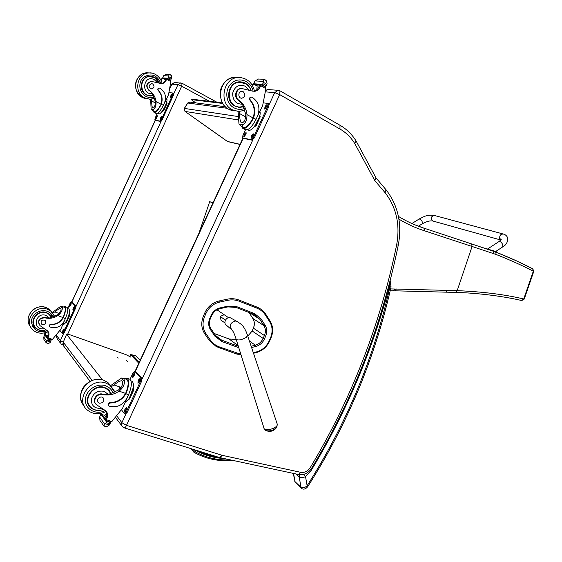 <?xml version="1.0" encoding="UTF-8"?>
<svg xmlns="http://www.w3.org/2000/svg" width="562" height="562" viewBox="0 0 562 562"><rect width="100%" height="100%" fill="white"/><g stroke="black" fill="none" stroke-linecap="round" stroke-linejoin="round"><path stroke-width="0.84" d="M495.466 251.931L492.923 251.003M390.618 288.917L457.194 290.645C482.61 291.713 504.788 294.488 523.735 298.984L521.529 300.501C506.32 296.891 480.903 293.125 455.838 292.402M495.642 252.001C509.277 257.403 521.627 262.995 532.692 268.769L533.31 271.221C522.253 265.475 509.874 259.904 496.169 254.502L472.087 246.472L457.194 290.645L455.726 292.395L446.214 292.17M521.726 300.544L524.22 299.103L523.735 298.984L533.31 271.221L533.788 271.376L532.811 268.84L516.45 260.845L495.487 251.938M225.32 106.731L189.527 102.066L187.652 103.043L189.837 102.108M240.03 144.462L227.61 141.568L185.01 111.416L184.308 108.459L185.01 111.416L238.653 119.994M240.093 144.329L227.441 141.441M133.32 355.936L132.569 355.114L133.349 355.219L133.32 355.936L139.285 362.188L132.281 354.847L130.672 354.685L138.8 363.242M199.573 451.314L208.432 454.869L217.817 457.004M133.32 355.31L135.414 355.409L140.149 360.326M198.927 233.286L209.696 201.674L213.033 202.812M212.956 202.973L209.696 201.674M90.046 381.352L64.145 346.628C62.895 345.384 62.607 343.902 63.274 342.181L66.611 334.214M92.112 380.411L63.274 342.181L66.639 334.151L69.709 334.699L126.099 354.685L130.848 357.151M127.553 361.296L126.45 360.649L127.553 361.296M118.294 358.05L117.191 357.404L118.294 358.05M66.709 334.453L102.41 379.764M222.397 102.888L191.509 99.151L191.228 99.593L222.721 103.45M191.228 99.593L195.787 102.881M264.133 428.651L265.756 430.464C269.62 431.532 273.28 430.485 276.722 427.31L277.031 426.741M231.446 318.387L230.532 317.881C226.36 316.111 222.636 323.319 226.641 325.412L231.052 329.192M225.432 320.108L220.171 316.441L223.908 314.846M221.014 320.164L224.969 322.953M216.988 309.788L228.586 317.727M278.724 90.377L278.085 90.313L274.713 92.625L279.693 94.648L279.96 90.805M279.757 94.627L339.982 129.028C345.974 132.506 350.878 137.297 354.685 143.415L374.847 180.641L376.034 177.922M354.685 143.415L356.083 140.992M170.251 87.531L171.775 84.216L174.993 82.466M182.011 83.253L180.627 82.895L177.943 84.672L181.702 86.211L209.577 101.336M153.229 95.287L152.372 93.545L149.19 90.377C153.075 93.074 155.365 96.812 156.06 101.603C156.236 105.291 155.421 107.911 153.63 109.471L153.005 110.847L151.122 109.042L153.63 109.471M151.122 109.042L150.63 99.235M151.283 99.2L151.607 100.963C151.733 104.644 152.056 106.984 152.569 107.96L152.815 108.073C154.459 107.855 155.302 105.67 155.351 101.497L152.063 93.587M154.276 112.54L156.046 113.454C157.929 113.924 160.353 111.213 163.331 105.319L164.568 102.621C166.689 96.552 165.13 91.746 159.875 88.213L159.306 88.065C158.02 88.424 157.725 89.21 158.428 90.433C162.053 94.479 163.001 99.081 161.273 104.237L163.331 105.319M159.306 88.065L159.032 88.037C157.746 88.396 157.458 89.182 158.161 90.405C161.779 94.451 162.727 99.045 160.999 104.195L160.971 104.918L161.273 104.237M160.971 104.918C158.07 110.419 155.751 112.913 154.016 112.407L153.503 111.135M166.661 79.27L165.881 80.851C164.849 82.635 163.345 83.569 161.357 83.633L160.634 83.576C162.615 83.506 164.118 82.579 165.144 80.795L165.923 79.214L167.321 78.694L170.188 80.176L170.834 81.595L168.537 94.697L163.289 105.403M160.858 79.902L161.343 78.905L162.882 78.399L165.326 79.593M161.343 78.905L162.516 78.378M166.204 74.205L163.69 75.673L168.663 75.961L168.024 78.792L170.644 80.169L171.775 77.654L171.396 75.505L169.352 74.388L171.396 75.505M168.663 75.961L169.352 74.388M160.704 104.876C158.077 109.829 155.983 112.077 154.424 111.606L152.808 110.77M162.053 78.954L161.217 80.626M165.769 79.551L165.326 79.523L165.277 80.535M162.502 78.371L163.69 75.673M166.795 101.371L167.033 103.436L163.928 110.187L160.402 113.187M163.928 110.187L163.38 109.899M167.033 103.436L166.478 103.148M166.802 101.223C166.099 105.53 164.266 109.232 161.301 112.33M149.19 90.377C145.783 86.134 146.527 83.148 151.424 81.406L161.357 83.633M167.518 78.729L170.188 80.176M165.923 79.214L166.907 78.666M166.759 98.582C168.523 101.666 160.641 116.011 158.47 113.707L157.62 113.271M172.977 93.06L173.679 93.418L173.349 95.4L162.193 119.671L160.662 121.483L155.541 120.401M169.162 92.59L172.941 93.032L172.618 95.006L161.463 119.292L159.924 121.104L154.824 120.043L155.154 118.048L157.269 113.461M157.065 117.121L155.541 119.277L156.208 116.959L157.29 115.751L157.065 117.121M161.491 117.978L159.945 120.163L160.613 117.809L161.723 116.587L161.491 117.978M171.965 95.189L170.384 97.409L171.052 95.083L172.19 93.826L171.965 95.189M156.398 118.505L157.156 116.896M160.781 119.453L161.617 117.676M171.234 96.692L172.07 94.936M149.211 95.905L152.351 95.596M153.538 77.184L150.433 76.27M153.419 95.61L150.405 96.032L146.499 94.985C137.838 90.988 140.725 75.94 150.131 76.27C154.606 76.481 157.683 78.799 159.348 83.211M148.867 90.341C145.46 86.105 146.204 83.12 151.094 81.385L151.614 81.413M149.281 95.603L145.881 94.627M146.97 76.917L150.475 76.58M152.646 83.914L151.508 83.626C148.347 85.361 148.375 87.124 151.585 88.915C154.381 87.89 154.74 86.225 152.646 83.914M110.707 385.588L121.525 378.022L124.996 378.928L124.427 381.422L121.525 378.022M124.427 381.422C124.546 384.907 122.769 388.145 119.095 391.145C113.953 394.615 108.515 395.746 102.776 394.545L102.425 394.074C97.191 392.557 91.985 399.68 95.491 403.565M101.237 408.342C94.521 408.7 91.22 405.645 91.332 399.175C93.489 392.81 97.802 390.204 104.279 391.349L108.34 394.503L118.294 390.161C122.235 386.508 123.528 383.502 122.193 381.127L121.856 380.839C120.317 380.586 117.725 381.963 114.093 384.977L111.459 386.551M124.771 378.633L127.251 378.296C129.457 380.537 129.134 385.406 126.288 392.908L125.874 393.765C122.333 399.723 117.163 402.806 110.363 402.996C108.536 403.481 108.059 404.457 108.923 405.926L109.414 406.2C117.029 407.907 122.888 405.209 126.984 398.121L128.572 394.693C131.754 386.86 132.189 381.71 129.885 379.231L129.316 379.034M128.677 394.468L122.558 408.286L111.887 421.521L109.681 421.851M101.448 413.288L101.75 414.377L104.806 415.473M102.776 394.545C97.107 392.901 91.929 401.12 96.411 404.654L105.698 410.808C107.637 412.677 108.122 414.981 107.166 417.714L106.288 419.765L106.562 420.833M106.288 419.765L105.53 418.697L106.148 420.566M109.913 421.971L110.349 423.123L108.852 425.603L106.38 426.677L103.822 425.961L104.722 424.268L99.643 416.997L101.118 413.513M99.643 416.997L99.959 420.453M126.31 379.174L126.822 379.357C128.81 381.373 128.529 385.764 125.979 392.529L125.565 393.393C122.031 399.343 116.868 402.42 110.075 402.61C108.283 403.066 107.785 404.022 108.585 405.49M105.53 418.697L106.408 416.653L106.141 411.236M118.807 389.775L119.573 386.888L114.093 384.977M119.018 389.607L119.573 386.888M106.078 417.454L104.722 415.557L106.85 413.428M109.836 423.797L106.183 422.61L104.722 424.268M133.37 386.67L133.524 390.499L129.562 399.041L128.438 399.463M129.562 399.041L128.909 398.816M133.524 390.499L132.808 390.246M133.25 387.647L129.429 398.015M106.183 422.61L106.351 421.823L100.746 413.899M110.349 422.575L106.949 421.43L106.351 421.823M101.02 413.386L101.497 414.011M131.564 381.043L132.077 381.226C134.185 383.474 133.798 388.145 130.918 395.241C129.127 398.978 127.286 401.275 125.41 402.125M135.561 371.545L141.828 378.275L141.455 381.584L127.202 412.36L125.481 414.011L124.645 413.73M130.04 379.336L133.004 372.929L134.747 371.25L140.872 377.931L140.5 381.247L126.239 412.037L124.518 413.688L121.54 409.902M138.119 380.924L139.917 378.528L139.734 380.86L137.936 383.256L138.119 380.924L139.067 381.261L140.149 379.202M132.899 375.093L134.662 372.732L134.473 375.016L132.709 377.376L132.899 375.093L133.84 375.43L134.88 373.435M124.792 409.705L126.541 407.345L126.359 409.747L124.609 412.108L124.792 409.705L125.755 410.028L126.787 408.033M138.652 382.919L139.067 381.261M133.426 377.018L133.84 375.43M125.326 411.742L125.755 410.028M121.42 386.888L120.535 388.117M120.352 388.328L121.582 386.614M109.239 390.428L110.433 392.824M90.742 407.211L88.789 405.343M111.114 393.442L108.101 389.347L104.841 387.541C93.355 382.877 81.272 400.039 90.7 407.682C94.311 410.646 98.519 411.236 103.338 409.459C98.694 411.117 94.606 410.464 91.051 407.499C81.904 400.102 93.608 383.453 104.743 387.977L107.911 389.726L110.7 393.386M108.34 394.503L102.425 394.074M107.047 388.595L109.007 390.78M89.161 405.167L87.693 402.694M99.39 403.2C103.499 402.989 104.729 401.17 103.085 397.734C100.233 395.107 95.378 400.221 98.42 402.652L99.39 403.2M241.477 122.769L241.639 122.804C244.196 122.6 245.58 119.811 245.791 114.437L242.496 104.209L238.225 100.078L238.766 100.141C243.529 103.612 246.268 108.431 246.985 114.606C247.09 119.369 245.812 122.734 243.163 124.694L241.793 126.38L240.417 125.691L238.976 123.984L243.163 124.694M238.976 123.984L238.119 111.48M239.243 111.515L239.538 113.545C239.63 118.09 240.143 121.09 241.091 122.558M243.227 128.515L245.123 129.534C248.235 130.623 251.867 127.23 256.012 119.369L257.628 115.87C260.438 108.03 258.646 101.834 252.24 97.296L251.53 97.107C249.921 97.577 249.535 98.603 250.371 100.177C254.748 105.389 255.787 111.325 253.49 117.992L256.012 119.369M251.53 97.107L251.073 97.064C249.472 97.528 249.085 98.554 249.921 100.127C254.291 105.333 255.331 111.262 253.033 117.922L252.64 118.8L253.097 118.87L253.49 117.992M253.097 118.87C249.008 126.211 245.531 129.323 242.651 128.206L241.744 126.415M252.984 91.248C255.401 91.114 257.255 89.906 258.548 87.637L259.567 85.593L260.796 85.677L261.555 84.925L265.116 86.892L265.896 88.677L262.658 105.607L255.942 119.509M252.205 85.094L254.136 84.433L257.143 85.972M252.057 84.848L253.469 84.391M258.464 79.024L254.979 80.914L263.297 81.385L262.531 85.059L265.728 86.829L267.098 83.569L266.395 80.773L263.901 79.333L266.395 80.773M263.297 81.385L263.901 79.333M252.64 118.8C248.945 125.417 245.798 128.213 243.198 127.195L241.414 126.232M253.097 85.15L252.703 85.972M245.819 114.718L244.681 116.341L245.826 114.838M259.363 86.028L257.15 85.874L256.799 89.801M253.336 84.384L254.979 80.914M259.834 115.393L260.213 116.847L256.181 125.572L253.743 127.328M256.181 125.572L255.506 125.2M260.213 116.847L259.574 116.496M259.419 117.037L254.431 126.527M238.766 100.141C233.989 97.191 236.314 88.255 241.808 88.515L253.09 91.269M260.796 85.677L259.777 87.728C258.45 90.046 256.553 91.255 254.087 91.353M261.716 84.953L265.116 86.892M259.567 85.593L260.796 84.876M259.946 111.473C261.843 117.275 251.453 133.377 248.144 129.857L247.68 129.604M268.987 103.893L268.847 106.513L254.312 137.901L252.078 140.191L243.501 138.371M263.494 102.881L268.229 103.464L267.955 106.007L253.406 137.416L251.179 139.706L242.643 137.929L242.925 135.351L245.503 129.773M245.882 134.255L243.704 136.98L244.463 133.981L246.072 132.484L245.882 134.255M253.258 135.681L251.031 138.449L251.79 135.4L253.448 133.875L253.258 135.681M266.901 106.218L264.618 109.042L265.383 106.042L267.091 104.469L266.901 106.218M244.449 136.735L246.205 133.201M251.776 138.231L253.595 134.578M265.369 108.824L267.224 105.185M238.021 107.209L240.958 106.991M242.995 82.607L240.107 81.82M243.536 106.794L239.679 107.391L234.853 106.063C224.182 100.963 228.193 81.427 239.904 81.82C245.383 82.073 249.114 84.995 251.095 90.594M238.225 100.078C233.448 97.142 235.773 88.213 241.26 88.466L241.927 88.508M238.133 106.822L234.986 106.141M236.925 82.312L240.15 82.228M243.262 91.754L241.857 91.388C237.895 91.227 237.838 98.364 241.793 98.238C245.306 96.896 245.798 94.732 243.262 91.754M52.308 312.479L60.534 306.423L63.014 306.88L62.284 308.475L60.534 306.423M62.284 308.475C62.206 310.969 60.717 313.343 57.83 315.605C53.776 318.197 49.463 318.928 44.89 317.818L44.679 317.537C39.424 317.692 37.612 320.101 39.249 324.766M43.977 328.742C31.971 330.737 35.055 311.355 46.119 315.444L49.386 318.043L57.345 315.015C60.457 312.268 61.609 310.112 60.801 308.538L60.654 308.412C59.705 308.362 57.76 309.529 54.823 311.903L52.786 313.048M63.45 306.95L64.988 306.592C66.225 308.032 65.733 311.545 63.52 317.123L63.204 317.783C60.45 322.391 56.369 324.667 50.959 324.618C49.512 324.948 49.14 325.7 49.849 326.887L50.243 327.119C56.326 328.693 60.963 326.74 64.145 321.26L65.361 318.598C67.812 312.739 68.395 309.009 67.11 307.407L66.85 307.309M65.424 318.471L60.801 329.241L52.456 339.385L50.945 339.757L48.184 338.76L50.945 339.757M45.599 332.683L45.311 334.84L47.742 335.795M44.89 317.818C39.185 318.225 37.542 320.818 39.958 325.595L47.405 330.73C48.964 332.261 49.379 334.095 48.655 336.231L47.981 337.825L48.184 338.76M47.981 337.825L47.524 337.179L47.896 338.486M46.618 342.953L46.154 342.785L46.822 341.387L43.773 337.017L44.967 334.369M43.773 337.017L43.92 339.567M64.412 307.316L64.644 307.407C65.754 308.7 65.318 311.868 63.337 316.898L63.014 317.565C60.267 322.167 56.193 324.443 50.784 324.393C49.393 324.674 48.999 325.405 49.596 326.578M47.524 337.179L48.199 335.591L47.854 331.18M47.946 336.216L47.679 335.851L48.318 335.254M50.952 339.757L50.84 341.106L47.918 340.052L46.822 341.387M46.154 342.785L48.325 343.565L50.13 342.581L50.84 341.106M69.519 310.765L69.505 315.711L66.456 322.356L65.002 323.22M66.456 322.356L65.873 322.138M69.505 315.711L68.929 315.493M69.477 311.91C69.133 316.174 67.595 319.996 64.848 323.368M47.918 340.052L48.037 339.434L44.665 334.664M51.233 340.151L48.508 339.139L48.037 339.434M45.115 333.8L44.805 332.894M44.672 333.182L45.101 334.545M68.641 308.938L68.873 309.03C70.053 310.484 69.533 313.87 67.314 319.181C65.621 322.707 64.089 324.681 62.705 325.103M72.027 302.061L75.828 306.107L75.413 308.524L64.426 332.43L63.176 333.835L62.459 333.575M67.707 308.461L70.117 303.213L71.381 301.794L75.062 305.812L74.641 308.229L63.654 332.149L62.403 333.554L60.008 330.491M73.088 308.306L74.416 306.367L74.156 308.053L72.835 309.999L73.088 308.306L73.861 308.601L74.381 307.47M69.941 304.794L71.241 302.869L70.988 304.534L69.688 306.452L69.941 304.794L70.7 305.082L71.177 304.042M62.811 330.688L64.103 328.77L63.843 330.498L62.551 332.423L62.811 330.688L63.576 330.976L64.075 329.894M73.636 309.191L73.861 308.601M70.503 305.573L70.7 305.082M63.351 331.58L63.576 330.976M50.313 315.177L51.451 317.446M36.361 328.341L34.219 326.36M51.704 317.397L49.294 314.179L46.681 312.662C37.506 308.671 28.128 321.829 35.68 328.131C38.659 330.639 42.094 331.201 45.979 329.824M49.386 318.043L44.679 317.537M47.833 313.189L50.116 315.43M34.5 326.227L33.088 323.424M42.298 324.534C45.564 324.492 46.52 323.087 45.171 320.34C41.588 319.504 40.373 320.747 41.525 324.077L42.298 324.534M502.625 246.964L502.66 246.943C506.116 245.053 507.823 242.138 507.781 238.19C507.008 235.907 505.4 234.487 502.962 233.933L502.962 233.933C499.513 235.021 498.824 237.045 500.882 240.002L499.744 238.639C499.407 235.745 500.475 234.178 502.962 233.933L434.166 215.401C430.745 216.672 430.295 218.541 432.81 220.999C430.134 220.515 426.628 221.435 422.294 223.767L422.266 223.781M496.07 252.169L496.26 251.636L482.786 247.645M221.702 320.649L221.14 320.565L220.171 316.434M309.522 470.949L310.653 471.314L309.901 470.556M389.529 283.009L389.873 284.878L390.168 280.536M391.033 286.697L389.852 287.034L389.691 288.039C373.597 358.668 346.073 424.563 307.119 485.723L308.088 486.074M296.055 473.984L299.174 476.885C300.789 477.974 302.904 477.883 305.524 476.597L307.119 485.723C304.997 487.718 302.974 488.266 301.035 487.373L301.724 488.49C304.934 490.703 308.124 486.376 308.074 486.095C347.098 424.816 374.678 358.802 390.815 288.046L390.822 288.011M299.848 474.714L299.174 476.885L301.035 487.373L295.036 481.676L293.252 473.38M389.852 287.034L389.873 284.878C372.36 350.906 345.953 413.056 310.653 471.314L305.524 476.597L303.845 474.321M424.928 230.926L424.472 228.32L471.553 243.915L472.087 246.472L424.338 230.736C415.585 227.947 407.106 224.076 398.915 219.131M394.826 288.959L393.526 290.786L390.197 290.758M396.358 288.987L395.009 290.807L393.526 290.786M447.521 290.399L446.095 292.17L395.1 290.814M496.169 254.502L495.656 252.008L471.504 243.901M493.612 253.574L492.979 251.031L424.422 228.298M424.338 230.736L423.86 228.123L424.472 228.32L423.804 228.102M398.423 216.405C406.621 221.421 415.1 225.327 423.86 228.123L413.948 224.442M238.597 116.615L184.434 108.424L187.771 103.022L227.203 108.304M195.892 450.534L194.902 449.86L196.412 450.331M195.969 450.569C204.435 455.283 213.63 457.889 223.564 458.402M220.332 457.714C212.134 456.836 204.484 454.475 197.381 450.633M221.695 341.464L221.737 340.2L220.213 339.532L215.457 335.352L214.916 336.188L221.695 341.464L238.78 347.688M210.996 328.812L215.45 335.331L220.213 339.532L216.637 336.821M215.45 335.331L211.066 328.896L210.525 329.746L214.916 336.188M238.33 346.262L221.737 340.2L215.604 335.556M210.293 318.57L209.752 318.499C208.116 322.595 208.376 326.346 210.525 329.746M211.6 315.57L211.059 315.493L209.752 318.499M251.579 347.506L255.822 346.459L255.31 345.194L251.144 346.213M219.763 308.657L220.03 307.899C215.934 308.959 212.949 311.488 211.059 315.493M255.822 346.459C259.728 345.37 262.595 342.89 264.414 339.026L263.135 338.422C261.478 341.942 258.871 344.204 255.31 345.194L249.409 341.022M227.736 306.866L228.01 306.107L220.03 307.899M264.414 339.026L265.685 336.125L264.407 335.521L263.135 338.422L252.176 330.997L253.413 328.173L264.407 335.521C265.868 331.924 265.693 328.615 263.887 325.595L252.872 318.485L248.931 312.437L252.823 318.415M227.947 306.824L236.026 307.428L236.841 306.704L228.01 306.107M265.685 336.125C267.287 332.177 267.098 328.545 265.116 325.229L263.887 325.595L259.735 319.188L260.972 318.816L254.621 313.617L236.841 306.704M253.792 314.327L236.082 307.449L253.785 314.327L254.621 313.617M265.116 325.229L260.972 318.816M254.221 314.502L259.735 319.188L249.444 312.641M240.838 354.257L219.313 346.894C215.534 345.497 212.485 343.129 210.16 339.785L205.776 333.357C202.559 328.271 202.172 322.672 204.617 316.539L205.924 313.526C208.755 307.512 213.237 303.726 219.384 302.159L227.378 300.389C231.544 299.497 235.499 299.771 239.243 301.218L256.862 308.145C260.508 309.606 263.402 311.994 265.559 315.303L269.655 321.682C272.598 326.641 272.872 332.058 270.477 337.945L269.212 340.839C266.493 346.599 262.222 350.295 256.398 351.938L253.322 352.697M237.157 353.336L236.447 353.948L237.157 353.336M229.043 338.963L214.199 333.505L229.099 338.977L238.148 345.672M253.427 328.131L253.413 328.173C254.832 324.667 254.649 321.436 252.872 318.485L252.83 318.436M247.786 336.167L252.176 330.997L247.765 336.118M236.223 339.511L229.085 338.97L236.23 339.539M219.313 346.894L218.618 347.52L215.991 346.347L218.618 347.52M218.702 347.541L236.447 353.948L218.667 347.534M236.539 353.969L241.063 354.987M252.19 330.955L253.364 328.131C254.783 324.618 254.614 321.401 252.851 318.471M239.243 301.218L239.264 300.115L256.869 307.042L256.862 308.145M204.617 316.539L203.451 315.985L204.758 312.971L205.924 313.526M219.384 302.159L218.927 301.007C212.457 302.658 207.736 306.641 204.758 312.971M227.378 300.389L226.922 299.244L218.927 301.007M203.451 315.985C200.873 322.44 201.287 328.341 204.673 333.688L205.776 333.357M239.264 300.115C235.366 298.612 231.256 298.317 226.922 299.244M204.673 333.688L209.064 340.108L210.16 339.785M209.064 340.108L215.991 346.347M265.559 315.303L265.91 314.495C263.74 311.165 260.845 308.728 257.213 307.182L256.869 307.042M269.655 321.682L270.083 320.972L266.002 314.636M270.477 337.945L270.863 337.987M256.124 352.543L256.398 351.938M269.212 340.839L269.598 340.874M277.115 423.734L247.61 335.647C246.563 332.346 245.292 329.578 243.775 327.33C242.868 325.56 240.501 323.543 236.672 321.281L235.457 321.035C229.97 322.757 228.853 325.777 232.113 330.098C233.483 331.805 234.797 334.769 236.061 339.012C237.754 340.663 241.133 340.158 246.184 337.495L247.484 335.282M230.532 317.881L237.691 321.836M266.437 430.773C270.694 432.136 274.123 430.977 276.722 427.31L277.291 424.275C278.071 428.132 263.978 432.185 263.957 428.103L236.173 339.378M121.785 425.792L115.646 417.615M135.309 371.454L243.227 138.231M265.77 90.398L268.531 89.59M374.847 180.641L385.139 192.752L386.038 189.752M385.139 192.752C396.463 207.526 400.299 224.926 396.624 244.955L398.31 244.976M396.624 244.955C380.326 324.562 351.538 398.788 310.245 467.64L311.734 468.125M310.245 467.64C307.765 471.3 304.653 472.874 300.902 472.361L298.485 474.504L220.1 457.665M300.902 472.361L222.208 455.325L219.911 457.623L219.152 457.419M222.208 455.325L221.569 455.157C220.711 456.885 219.833 457.616 218.934 457.356L124.244 427.83M221.569 455.157L126.534 425.35C125.642 427.183 124.82 427.991 124.061 427.773L122.593 426.874C121.434 425.736 121.195 424.338 121.863 422.687L116.945 416.112M126.534 425.35L121.863 422.687L125.881 414.011M265.629 91.88L274.713 92.625L269.303 104.3M252.802 139.938L142.06 379.076M126.506 425.286L279.693 94.648M339.982 129.028L339.968 125.242M60.345 342.996L57.169 338.71L56.537 335.128M63.471 333.793L60.373 340.537L56.544 335.423L56.846 334.755M71.894 301.991L155.344 120.303M170.174 88.016L171.93 84.181L177.943 84.672L173.791 93.699M182.088 83.267L181.702 86.211M161.125 121.266L75.94 306.648M62.874 344.183L62.101 344.555L61.005 343.881L60.373 340.537L63.099 342.125M67.7 334.123L181.652 86.225M171.48 78.195L168.691 76.678M155.428 102.965L151.607 100.963M171.087 79.228L168.333 77.732M170.04 80.099L170.497 80.127M163.254 78.476L166.521 78.694M167.574 78.764L168.024 78.792M165.144 80.795L165.881 80.851M170.834 81.595L166.633 79.319M162.488 77.886L167.94 78.244M160.999 104.195L156.06 101.603M161.463 119.292L162.193 119.671M159.924 121.104L160.662 121.483M164.715 108.48L166.162 105.326M156.208 116.959L156.931 117.332M155.772 117.908L156.496 118.28M160.613 117.809L161.35 118.189M160.17 118.772L160.908 119.151M171.052 95.083L171.782 95.47M170.609 96.046L171.34 96.439M172.618 95.006L173.349 95.4M154.901 120.078L155.625 120.451M154.107 96.987C151.311 97.921 148.572 97.711 145.874 96.355C138.969 92.892 137.669 82.01 143.647 77.149C151.452 72.849 157.22 74.985 160.936 83.569M147.602 98.94L142.6 97.57C131.171 92.337 134.859 72.491 147.272 72.821L149.056 72.912M154.648 98.406L149.745 99.228L144.666 97.851C133.173 92.582 136.889 72.596 149.38 72.934L151.705 73.102M152.372 93.545C140.507 95.259 143.338 73.966 154.248 79.649L157.086 82.375M153.278 95.371L150.483 95.73C139.172 95.863 138.828 76.291 150.216 76.58L154.515 77.64M125.874 393.765L128.572 394.693M111.887 421.521L106.323 419.695M106.38 426.677L103.668 425.799M126.288 392.908L125.979 392.529M110.363 402.996L110.075 402.61M109.147 424.97L105.445 423.769M110.215 422.498L109.815 421.936M106.949 421.43L106.548 420.868M105.41 419.266L102.073 414.573M107.166 417.714L106.408 416.653M125.565 393.393L119.095 391.145M134.852 371.334L135.786 371.672M131.473 394.924L131.789 394.243M138.688 379.694L139.636 380.031M133.461 373.892L134.395 374.229M125.361 408.483L126.317 408.806M126.239 412.037L127.202 412.36M140.5 381.247L141.455 381.584M140.872 377.931L141.828 378.275M89.772 406.719L90.131 406.86M112.99 392.887C111.648 389.473 109.204 387.113 105.642 385.806C96.79 382.532 85.34 390.541 85.424 400.06C85.185 409.6 96.39 415.353 105.291 410.478M114.1 390.407L110.229 385.434L106.014 383.122C90.812 376.884 74.655 399.582 87.082 409.824C92.772 414.447 99.158 414.974 106.232 411.405M111.086 386.192L107.897 382.518L103.717 380.214C89.246 374.25 73.222 395.093 84.103 405.82M266.781 84.265L263.374 82.319M249.921 100.127L250.371 100.177M244.681 116.341L239.538 113.545M266.304 85.614L262.939 83.689M264.835 86.731L265.545 86.78M254.593 84.532L260.318 84.911M261.822 85.01L262.531 85.059M258.548 87.637L259.777 87.728M265.896 88.677L260.768 85.747M253.329 83.759L262.433 84.349M253.033 117.922L246.985 114.606M253.406 137.416L254.312 137.901M251.179 139.706L252.078 140.191M257.979 121.673L258.302 120.978M244.463 133.981L245.348 134.459M243.894 135.21L244.779 135.681M251.79 135.4L252.689 135.878M251.214 136.643L252.113 137.121M265.383 106.042L266.269 106.541M264.8 107.293L265.693 107.792M267.955 106.007L268.847 106.513M242.812 138.006L243.697 138.477M244.358 108.564C240.831 109.836 237.389 109.597 234.031 107.841C225.531 103.422 224.203 89.309 231.804 82.979C239.215 76.383 251.214 81.16 253.111 91.248L253.118 91.276M235.042 111.016L228.811 109.288C214.74 102.628 219.861 76.91 235.295 77.31L237.515 77.423M244.969 110.293L238.548 111.501L232.275 109.759C218.105 103.043 223.283 77.092 238.836 77.486L241.73 77.704M242.496 104.209C235.942 104.146 232.668 100.486 232.675 93.222C234.79 86.323 238.976 83.984 245.229 86.204L248.65 89.688M243.388 106.52L239.805 107.012C225.734 107.272 225.84 81.904 240.023 82.228L245.341 83.59M63.204 317.783L65.361 318.598M52.456 339.385L48.002 337.769M59.108 313.519L54.823 311.903M50.327 342.04L47.363 340.972M51.128 340.087L50.868 339.729M48.508 339.139L48.255 338.781M47.433 337.629L45.571 335.008M48.655 336.231L48.199 335.591M63.014 317.565L57.83 315.605M71.43 301.829L72.189 302.124M67.335 320.438L68.761 317.333M73.531 307.358L74.296 307.653M70.369 303.852L71.128 304.147M63.246 329.739L64.019 330.02M63.654 332.149L64.426 332.43M74.641 308.229L75.413 308.524M75.062 305.812L75.828 306.107M32.308 326.051L36.973 328.805M51.788 317.375L50.622 313.329M53.186 317.003C52.069 314.327 50.102 312.43 47.299 311.32C40.204 308.489 31.212 314.509 31.416 322.019C33.214 330.512 38.539 333.414 47.405 330.73M54.198 315.324L51.058 311.299L47.679 309.36C35.525 304.035 22.993 321.429 32.94 329.873C34.921 332.1 40.661 335.022 48.107 331.657M52.041 312.205L49.66 309.55L46.302 307.618C34.914 302.616 22.452 318.064 30.727 326.986M45.845 329.761C42.122 331.018 38.82 330.421 35.947 327.983C28.62 321.878 37.696 309.114 46.597 312.985L49.14 314.453L51.402 317.425M411.897 223.543L419.231 218.962C421.535 219.707 422.561 221.309 422.294 223.767L418.381 226.212M434.426 215.471L434.166 215.401C425.757 214.628 424.134 216.77 419.231 218.962M487.865 248.896L487.732 249.282M495.768 251.453L502.66 246.943L502.842 244.849C501.662 242.377 500.363 241.288 498.944 241.583L501.227 239.602M130.04 356.54L130.672 354.685M190.581 448.511L194.375 452.508L195.45 451.904L192.506 449.115M192.541 449.122L195.464 451.883L195.815 450.492M195.464 451.883C205.608 457.517 216.679 460.208 228.671 459.955L228.699 459.512M228.671 459.955L230.202 459.835M230.258 459.842L228.551 459.976L228.081 460.742M228.551 459.976C216.602 460.208 205.566 457.517 195.45 451.904M221.098 320.431L221.519 320.726M389.691 288.039L390.815 288.046L391.026 286.768L390.183 280.473M293.561 473.443L295.036 481.676L301.387 488.167M533.788 271.376L524.22 299.103M227.547 141.547L228.06 141.8M227.477 141.498L184.961 111.402M184.315 108.438L187.638 103.064M195.941 450.562C204.505 455.339 213.806 457.974 223.852 458.466M63.176 341.935L63.232 345.377M211.066 328.896C209.106 325.841 208.867 322.426 210.364 318.661L211.67 315.654C213.412 311.973 216.145 309.648 219.875 308.693L227.849 306.901L236.026 307.428M236.497 353.962L241.07 355.015M253.511 353.259L256.251 352.585C262.377 350.857 266.852 346.986 269.683 340.965L270.947 338.071C273.462 331.924 273.174 326.22 270.083 320.972L265.988 314.594C263.81 311.222 260.88 308.756 257.213 307.182M135.042 371.356L242.974 138.097M356.203 141.181C352.1 134.501 346.761 129.225 340.193 125.368L280.15 90.918L278.085 90.313L268.011 89.548L265.791 90.208M356.21 141.21L376.161 178.161M298.689 474.546C304.14 475.213 308.482 473.085 311.713 468.16C353.084 399.168 381.949 324.787 398.303 245.018C402.188 224.048 398.156 205.699 386.213 189.977L376.104 178.021M216.89 102.221L182.172 83.316L174.571 82.431L171.782 84.195M56.495 337.79L56.474 335.254M71.774 301.942L155.224 120.247M62.185 344.583L63.035 344.878M162.882 78.399L162.341 78.364M169.471 74.374L165.916 74.191M170.595 80.162L170.096 80.127M167.321 78.694L166.766 78.659M169.984 74.514L170.553 74.823M173.679 93.418L172.941 93.032M155.555 120.416L154.88 120.071M149.632 95.933L150.405 96.032M162.13 83.345C159.917 75.069 152.485 72.358 149.38 72.934L147.272 72.821C143.057 72.603 139.453 75.139 136.454 80.443C134.072 87.019 136.102 92.716 142.537 97.542L144.848 98.476M149.373 76.53L154.613 77.682L159.158 83.134M129.885 379.231L127.251 378.296M106.415 420.826L109.976 421.992M100.317 420.896L103.591 425.624M104.202 426.101L105.08 426.382M132.077 381.226L131.016 380.846M126.822 379.357L124.047 378.374M135.688 371.587L134.747 371.25M90.7 407.682L89.899 406.523M114.767 392.171L107.897 382.518L103.626 380.137C95.962 378.064 89.407 380.207 83.956 386.551C80.507 391.735 79.663 396.66 81.413 401.317M110.763 393.526L107.005 388.567M254.136 84.433L253.237 84.377M264.028 79.312L258.084 79.003M265.671 86.822L264.906 86.773M241.808 88.515L241.26 88.466M261.555 84.925L260.62 84.862M264.379 79.383L265.566 80.071M269.121 103.97L268.229 103.464M243.536 138.4L242.77 137.992M238.372 107.23L239.679 107.391M254.467 91.03C252.31 82.495 247.097 77.985 238.836 77.486L235.295 77.31C228.973 77.823 224.386 81.132 221.547 87.251C218.506 93.095 220.866 105.663 228.671 109.225L231.572 110.44M238.604 82.143L245.559 83.675C248.179 85.248 249.992 87.539 250.989 90.545M67.11 307.407L64.988 306.592M44.187 339.898L46.07 342.616M68.873 309.03L67.735 308.594M64.644 307.407L62.515 306.592M72.14 302.082L71.381 301.794M35.68 328.131L35.202 327.442M54.662 316.462L49.66 309.55L46.26 307.583C41.455 305.995 36.98 306.775 32.828 309.908C28.493 314.397 27.152 318.977 28.803 323.649M48.585 313.751L51.416 317.453M500.854 240.03L432.81 220.999M487.76 248.868L498.944 241.583M129.991 356.505L130.63 354.608M194.459 452.558C204.758 458.248 215.97 460.981 228.102 460.742L231.951 460.208M193.061 451.609L194.375 452.508M294.628 481.023L295.366 482.449"/></g></svg>
